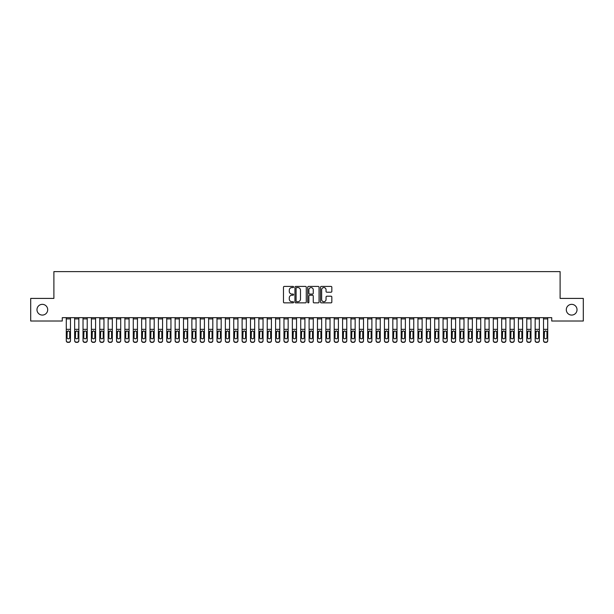 <?xml version="1.0" encoding="UTF-8"?>
<svg xmlns="http://www.w3.org/2000/svg" width="614" height="614" viewBox="0 0 614 614"><rect width="100%" height="100%" fill="white"/><g stroke="black" fill="none" stroke-linecap="round" stroke-linejoin="round"><path stroke-width="0.92" d="M293.607 286.999A0.576 0.576 0 0 0 293.031 286.423L284.297 286.423A0.821 0.821 0 0 0 283.476 287.245L283.476 302.042A0.821 0.821 0 0 0 284.297 302.863L293.031 302.863A0.576 0.576 0 0 0 293.607 302.288A0.576 0.576 0 0 0 293.031 301.712L291.896 301.712A2.633 2.633 0 0 1 289.271 299.079L289.271 297.844A2.633 2.633 0 0 1 291.896 295.219L293.031 295.219A0.576 0.576 0 0 0 293.607 294.643A0.576 0.576 0 0 0 293.031 294.068L291.896 294.068A2.633 2.633 0 0 1 289.271 291.435L289.271 290.207A2.633 2.633 0 0 1 291.896 287.575L293.031 287.575A0.576 0.576 0 0 0 293.607 286.999M566.3 309.709A5.357 5.357 0 0 0 571.665 315.074A5.357 5.357 0 0 0 577.022 309.709A5.357 5.357 0 0 0 571.665 304.352A5.357 5.357 0 0 0 566.3 309.709M36.978 309.709A5.357 5.357 0 0 0 42.335 315.074A5.357 5.357 0 0 0 47.7 309.709A5.357 5.357 0 0 0 42.335 304.352A5.357 5.357 0 0 0 36.978 309.709M331.015 292.218A0.821 0.821 0 0 0 331.836 291.397L331.836 287.245A0.821 0.821 0 0 0 331.015 286.423L321.322 286.423A0.821 0.821 0 0 0 320.5 287.245L320.5 302.042A0.821 0.821 0 0 0 321.322 302.863L331.015 302.863A0.821 0.821 0 0 0 331.836 302.042L331.836 297.022A0.821 0.821 0 0 0 331.015 296.201L326.871 296.201A0.821 0.821 0 0 0 326.049 297.022L326.049 299.509A2.195 2.195 0 0 1 323.847 301.712A2.195 2.195 0 0 1 321.652 299.509L321.652 289.77A2.195 2.195 0 0 1 323.847 287.575A2.195 2.195 0 0 1 326.049 289.77L326.049 291.397A0.821 0.821 0 0 0 326.871 292.218L331.015 292.218M551.733 317.668L62.267 317.668L62.267 321.015L30.7 321.015L30.7 298.412L53.894 298.412L53.894 271.618L560.106 271.618L560.106 298.412L583.3 298.412L583.3 321.015L551.733 321.015L551.733 317.668M306.279 287.245A0.821 0.821 0 0 0 305.457 286.423L295.764 286.423A0.821 0.821 0 0 0 294.943 287.245L294.943 302.042A0.821 0.821 0 0 0 295.764 302.863L305.457 302.863A0.821 0.821 0 0 0 306.279 302.042L306.279 287.245M308.543 286.423L318.236 286.423A0.821 0.821 0 0 1 319.057 287.245L319.057 302.042A0.821 0.821 0 0 1 318.236 302.863L314.092 302.863A0.821 0.821 0 0 1 313.263 302.042L313.263 296.04A0.821 0.821 0 0 0 312.442 295.219L309.694 295.219A0.821 0.821 0 0 0 308.873 296.04L308.873 302.288A0.576 0.576 0 0 1 308.297 302.863A0.576 0.576 0 0 1 307.721 302.288L307.721 287.245A0.821 0.821 0 0 1 308.543 286.423M296.662 287.575A0.576 0.576 0 0 0 296.094 288.15L296.094 301.136A0.576 0.576 0 0 0 296.662 301.712L297.859 301.712A2.633 2.633 0 0 0 300.484 299.079L300.484 290.207A2.633 2.633 0 0 0 297.859 287.575L296.662 287.575M313.263 289.816A2.195 2.195 0 0 0 311.068 287.613A2.195 2.195 0 0 0 308.873 289.816L308.873 293.246A0.821 0.821 0 0 0 309.694 294.068L312.442 294.068A0.821 0.821 0 0 0 313.263 293.246L313.263 289.816M66.281 318.904L70.472 318.904L70.472 317.684L66.281 317.684L66.281 340.478A1.673 1.665 -0 0 0 67.962 342.144L68.799 342.144A1.673 1.665 -0 0 0 70.472 340.478L70.472 340.716A1.673 1.665 180 0 1 68.799 342.382L68.799 342.144M70.472 331.806L70.472 340.716M69.72 337.485L69.72 332.182L69.72 337.485A1.343 1.328 180 0 1 68.377 338.813A1.343 1.328 180 0 0 69.72 337.485M67.041 337.723L67.041 337.485A1.343 1.328 180 0 0 68.377 338.813M67.041 337.485L67.187 331.56L68.377 330.831L69.566 331.56L68.377 330.831L67.041 332.059M70.472 318.904L70.472 340.478M67.962 342.144L68.799 342.382M67.962 342.382A1.673 1.665 180 0 1 66.281 340.716M70.472 331.56L69.566 331.56L69.72 332.182M74.655 318.904L78.845 318.904L78.845 317.684L74.655 317.684L74.655 340.478A1.673 1.665 -0 0 0 76.328 342.144L77.172 342.144A1.673 1.665 -0 0 0 78.845 340.478L78.845 340.716A1.673 1.665 180 0 1 77.172 342.382L77.172 342.144M78.845 331.806L78.845 340.716M78.093 337.485L78.093 332.182L78.093 337.485A1.343 1.328 180 0 1 76.75 338.813A1.343 1.328 180 0 0 78.093 337.485M75.407 337.723L75.407 337.485A1.343 1.328 180 0 0 76.75 338.813M75.407 337.485L75.56 331.56L76.75 330.831L77.94 331.56L76.75 330.831L75.407 332.059M83.028 318.904L87.219 318.904L87.219 317.684L83.028 317.684L83.028 340.478A1.673 1.665 -0 0 0 84.701 342.144L85.538 342.144A1.673 1.665 -0 0 0 87.219 340.478L87.219 340.716A1.673 1.665 180 0 1 85.538 342.382L85.538 342.144M87.219 331.806L87.219 340.716M86.459 337.485L86.459 332.182L86.459 337.485A1.343 1.328 180 0 1 85.123 338.813A1.343 1.328 180 0 0 86.459 337.485M83.78 337.723L83.78 337.485A1.343 1.328 180 0 0 85.123 338.813M83.78 337.485L83.934 331.56L85.123 330.831L86.313 331.56L85.123 330.831L83.78 332.059M78.845 318.904L78.845 340.478M76.328 342.144L77.172 342.382M76.328 342.382A1.673 1.665 180 0 1 74.655 340.716M78.845 331.56L77.94 331.56L78.093 332.182M87.219 318.904L87.219 340.478M84.701 342.144L85.538 342.382M84.701 342.382A1.673 1.665 180 0 1 83.028 340.716M87.219 331.56L86.313 331.56L86.459 332.182M91.402 318.904L95.592 318.904L95.592 317.684L91.402 317.684L91.402 340.478A1.673 1.665 -0 0 0 93.075 342.144L93.911 342.144A1.673 1.665 -0 0 0 95.592 340.478L95.592 340.716A1.673 1.665 180 0 1 93.911 342.382L93.911 342.144M95.592 331.806L95.592 340.716M94.832 337.485L94.832 332.182L94.832 337.485A1.343 1.328 180 0 1 93.497 338.813A1.343 1.328 180 0 0 94.832 337.485M92.154 337.723L92.154 337.485A1.343 1.328 180 0 0 93.497 338.813M92.154 337.485L92.307 331.56L93.497 330.831L94.686 331.56L93.497 330.831L92.154 332.059M99.775 318.904L103.958 318.904L103.958 317.684L99.775 317.684L99.775 340.478A1.673 1.665 -0 0 0 101.448 342.144L102.285 342.144A1.673 1.665 -0 0 0 103.958 340.478L103.958 340.716A1.673 1.665 180 0 1 102.285 342.382L102.285 342.144M103.958 331.806L103.958 340.716M103.206 337.485L103.206 332.182L103.206 337.485A1.343 1.328 180 0 1 101.87 338.813A1.343 1.328 180 0 0 103.206 337.485M100.527 337.723L100.527 337.485A1.343 1.328 180 0 0 101.87 338.813M100.527 337.485L100.681 331.56L101.87 330.831L103.06 331.56L101.87 330.831L100.527 332.059M95.592 318.904L95.592 340.478M93.075 342.144L93.911 342.382M93.075 342.382A1.673 1.665 180 0 1 91.402 340.716M95.592 331.56L94.686 331.56L94.832 332.182M103.958 318.904L103.958 340.478M101.448 342.144L102.285 342.382M101.448 342.382A1.673 1.665 180 0 1 99.775 340.716M103.958 331.56L103.06 331.56L103.206 332.182M108.148 318.904L112.331 318.904L112.331 317.684L108.148 317.684L108.148 340.478A1.673 1.665 -0 0 0 109.822 342.144L110.658 342.144A1.673 1.665 -0 0 0 112.331 340.478L112.331 340.716A1.673 1.665 180 0 1 110.658 342.382L110.658 342.144M112.331 331.806L112.331 340.716M111.579 337.485L111.579 332.182L111.579 337.485A1.343 1.328 180 0 1 110.244 338.813A1.343 1.328 180 0 0 111.579 337.485M108.901 337.723L108.901 337.485A1.343 1.328 180 0 0 110.244 338.813M108.901 337.485L109.046 331.56L110.244 330.831L111.433 331.56L110.244 330.831L108.901 332.059M112.331 318.904L112.331 340.478M109.822 342.144L110.658 342.382M109.822 342.382A1.673 1.665 180 0 1 108.148 340.716M112.331 331.56L111.433 331.56L111.579 332.182M116.522 318.904L120.705 318.904L120.705 317.684L116.522 317.684L116.522 340.478A1.673 1.665 -0 0 0 118.195 342.144L119.032 342.144A1.673 1.665 -0 0 0 120.705 340.478L120.705 340.716A1.673 1.665 180 0 1 119.032 342.382L119.032 342.144M120.705 331.806L120.705 340.716M119.953 337.485L119.953 332.182L119.953 337.485A1.343 1.328 180 0 1 118.617 338.813A1.343 1.328 180 0 0 119.953 337.485M117.274 337.723L117.274 337.485A1.343 1.328 180 0 0 118.617 338.813M117.274 337.485L117.42 331.56L118.617 330.831L119.807 331.56L118.617 330.831L117.274 332.059M120.705 318.904L120.705 340.478M118.195 342.144L119.032 342.382M118.195 342.382A1.673 1.665 180 0 1 116.522 340.716M120.705 331.56L119.807 331.56L119.953 332.182M124.895 318.904L129.078 318.904L129.078 317.684L124.895 317.684L124.895 340.478A1.673 1.665 -0 0 0 126.568 342.144L127.405 342.144A1.673 1.665 -0 0 0 129.078 340.478L129.078 340.716A1.673 1.665 180 0 1 127.405 342.382L127.405 342.144M129.078 331.806L129.078 340.716M128.326 337.485L128.326 332.182L128.326 337.485A1.343 1.328 180 0 1 126.983 338.813A1.343 1.328 180 0 0 128.326 337.485M125.647 337.723L125.647 337.485A1.343 1.328 180 0 0 126.983 338.813M125.647 337.485L125.793 331.56L126.983 330.831L128.18 331.56L126.983 330.831L125.647 332.059M129.078 318.904L129.078 340.478M126.568 342.144L127.405 342.382M126.568 342.382A1.673 1.665 180 0 1 124.895 340.716M129.078 331.56L128.18 331.56L128.326 332.182M133.269 318.904L137.452 318.904L137.452 317.684L133.269 317.684L133.269 340.478A1.673 1.665 -0 0 0 134.942 342.144L135.778 342.144A1.673 1.665 -0 0 0 137.452 340.478L137.452 340.716A1.673 1.665 180 0 1 135.778 342.382L135.778 342.144M137.452 331.806L137.452 340.716M136.699 337.485L136.699 332.182L136.699 337.485A1.343 1.328 180 0 1 135.356 338.813A1.343 1.328 180 0 0 136.699 337.485M134.021 337.723L134.021 337.485A1.343 1.328 180 0 0 135.356 338.813M134.021 337.485L134.167 331.56L135.356 330.831L136.554 331.56L135.356 330.831L134.021 332.059M137.452 318.904L137.452 340.478M134.942 342.144L135.778 342.382M134.942 342.382A1.673 1.665 180 0 1 133.269 340.716M137.452 331.56L136.554 331.56L136.699 332.182M141.642 318.904L145.825 318.904L145.825 317.684L141.642 317.684L141.642 340.478A1.673 1.665 -0 0 0 143.315 342.144L144.152 342.144A1.673 1.665 -0 0 0 145.825 340.478L145.825 340.716A1.673 1.665 180 0 1 144.152 342.382L144.152 342.144M145.825 331.806L145.825 340.716M145.073 337.485L145.073 332.182L145.073 337.485A1.343 1.328 180 0 1 143.73 338.813A1.343 1.328 180 0 0 145.073 337.485M142.394 337.723L142.394 337.485A1.343 1.328 180 0 0 143.73 338.813M142.394 337.485L142.54 331.56L143.73 330.831L144.919 331.56L143.73 330.831L142.394 332.059M145.825 318.904L145.825 340.478M143.315 342.144L144.152 342.382M143.315 342.382A1.673 1.665 180 0 1 141.642 340.716M145.825 331.56L144.919 331.56L145.073 332.182M150.008 318.904L154.198 318.904L154.198 317.684L150.008 317.684L150.008 340.478A1.673 1.665 -0 0 0 151.689 342.144L152.525 342.144A1.673 1.665 -0 0 0 154.198 340.478L154.198 340.716A1.673 1.665 180 0 1 152.525 342.382L152.525 342.144M154.198 331.806L154.198 340.716M153.446 337.485L153.446 332.182L153.446 337.485A1.343 1.328 180 0 1 152.103 338.813A1.343 1.328 180 0 0 153.446 337.485M150.768 337.723L150.768 337.485A1.343 1.328 180 0 0 152.103 338.813M150.768 337.485L150.914 331.56L152.103 330.831L153.293 331.56L152.103 330.831L150.768 332.059M154.198 318.904L154.198 340.478M151.689 342.144L152.525 342.382M151.689 342.382A1.673 1.665 180 0 1 150.008 340.716M154.198 331.56L153.293 331.56L153.446 332.182M158.381 318.904L162.572 318.904L162.572 317.684L158.381 317.684L158.381 340.478A1.673 1.665 -0 0 0 160.062 342.144L160.899 342.144A1.673 1.665 -0 0 0 162.572 340.478L162.572 340.716A1.673 1.665 180 0 1 160.899 342.382L160.899 342.144M162.572 331.806L162.572 340.716M161.82 337.485L161.82 332.182L161.82 337.485A1.343 1.328 180 0 1 160.477 338.813A1.343 1.328 180 0 0 161.82 337.485M159.141 337.723L159.141 337.485A1.343 1.328 180 0 0 160.477 338.813M159.141 337.485L159.287 331.56L160.477 330.831L161.666 331.56L160.477 330.831L159.141 332.059M162.572 318.904L162.572 340.478M160.062 342.144L160.899 342.382M160.062 342.382A1.673 1.665 180 0 1 158.381 340.716M162.572 331.56L161.666 331.56L161.82 332.182M166.755 318.904L170.945 318.904L170.945 317.684L166.755 317.684L166.755 340.478A1.673 1.665 -0 0 0 168.428 342.144L169.272 342.144A1.673 1.665 -0 0 0 170.945 340.478L170.945 340.716A1.673 1.665 180 0 1 169.272 342.382L169.272 342.144M170.945 331.806L170.945 340.716M170.193 337.485L170.193 332.182L170.193 337.485A1.343 1.328 180 0 1 168.85 338.813A1.343 1.328 180 0 0 170.193 337.485M167.507 337.723L167.507 337.485A1.343 1.328 180 0 0 168.85 338.813M167.507 337.485L167.66 331.56L168.85 330.831L170.04 331.56L168.85 330.831L167.507 332.059M170.945 318.904L170.945 340.478M168.428 342.144L169.272 342.382M168.428 342.382A1.673 1.665 180 0 1 166.755 340.716M170.945 331.56L170.04 331.56L170.193 332.182M175.128 318.904L179.319 318.904L179.319 317.684L175.128 317.684L175.128 340.478A1.673 1.665 -0 0 0 176.801 342.144L177.638 342.144A1.673 1.665 -0 0 0 179.319 340.478L179.319 340.716A1.673 1.665 180 0 1 177.638 342.382L177.638 342.144M179.319 331.806L179.319 340.716M178.559 337.485L178.559 332.182L178.559 337.485A1.343 1.328 180 0 1 177.223 338.813A1.343 1.328 180 0 0 178.559 337.485M175.88 337.723L175.88 337.485A1.343 1.328 180 0 0 177.223 338.813M175.88 337.485L176.034 331.56L177.223 330.831L178.413 331.56L177.223 330.831L175.88 332.059M179.319 318.904L179.319 340.478M176.801 342.144L177.638 342.382M176.801 342.382A1.673 1.665 180 0 1 175.128 340.716M179.319 331.56L178.413 331.56L178.559 332.182M183.502 318.904L187.692 318.904L187.692 317.684L183.502 317.684L183.502 340.478A1.673 1.665 -0 0 0 185.175 342.144L186.011 342.144A1.673 1.665 -0 0 0 187.692 340.478L187.692 340.716A1.673 1.665 180 0 1 186.011 342.382L186.011 342.144M187.692 331.806L187.692 340.716M186.932 337.485L186.932 332.182L186.932 337.485A1.343 1.328 180 0 1 185.597 338.813A1.343 1.328 180 0 0 186.932 337.485M184.254 337.723L184.254 337.485A1.343 1.328 180 0 0 185.597 338.813M184.254 337.485L184.407 331.56L185.597 330.831L186.786 331.56L185.597 330.831L184.254 332.059M187.692 318.904L187.692 340.478M185.175 342.144L186.011 342.382M185.175 342.382A1.673 1.665 180 0 1 183.502 340.716M187.692 331.56L186.786 331.56L186.932 332.182M191.875 318.904L196.058 318.904L196.058 317.684L191.875 317.684L191.875 340.478A1.673 1.665 -0 0 0 193.548 342.144L194.385 342.144A1.673 1.665 -0 0 0 196.058 340.478L196.058 340.716A1.673 1.665 180 0 1 194.385 342.382L194.385 342.144M196.058 331.806L196.058 340.716M195.306 337.485L195.306 332.182L195.306 337.485A1.343 1.328 180 0 1 193.97 338.813A1.343 1.328 180 0 0 195.306 337.485M192.627 337.723L192.627 337.485A1.343 1.328 180 0 0 193.97 338.813M192.627 337.485L192.781 331.56L193.97 330.831L195.16 331.56L193.97 330.831L192.627 332.059M196.058 318.904L196.058 340.478M193.548 342.144L194.385 342.382M193.548 342.382A1.673 1.665 180 0 1 191.875 340.716M196.058 331.56L195.16 331.56L195.306 332.182M200.248 318.904L204.431 318.904L204.431 317.684L200.248 317.684L200.248 340.478A1.673 1.665 -0 0 0 201.922 342.144L202.758 342.144A1.673 1.665 -0 0 0 204.431 340.478L204.431 340.716A1.673 1.665 180 0 1 202.758 342.382L202.758 342.144M204.431 331.806L204.431 340.716M203.679 337.485L203.679 332.182L203.679 337.485A1.343 1.328 180 0 1 202.344 338.813A1.343 1.328 180 0 0 203.679 337.485M201.001 337.723L201.001 337.485A1.343 1.328 180 0 0 202.344 338.813M201.001 337.485L201.146 331.56L202.344 330.831L203.533 331.56L202.344 330.831L201.001 332.059M204.431 318.904L204.431 340.478M201.922 342.144L202.758 342.382M201.922 342.382A1.673 1.665 180 0 1 200.248 340.716M204.431 331.56L203.533 331.56L203.679 332.182M208.622 318.904L212.805 318.904L212.805 317.684L208.622 317.684L208.622 340.478A1.673 1.665 -0 0 0 210.295 342.144L211.132 342.144A1.673 1.665 -0 0 0 212.805 340.478L212.805 340.716A1.673 1.665 180 0 1 211.132 342.382L211.132 342.144M212.805 331.806L212.805 340.716M212.053 337.485L212.053 332.182L212.053 337.485A1.343 1.328 180 0 1 210.717 338.813A1.343 1.328 180 0 0 212.053 337.485M209.374 337.723L209.374 337.485A1.343 1.328 180 0 0 210.717 338.813M209.374 337.485L209.52 331.56L210.717 330.831L211.907 331.56L210.717 330.831L209.374 332.059M212.805 318.904L212.805 340.478M210.295 342.144L211.132 342.382M210.295 342.382A1.673 1.665 180 0 1 208.622 340.716M212.805 331.56L211.907 331.56L212.053 332.182M216.995 318.904L221.178 318.904L221.178 317.684L216.995 317.684L216.995 340.478A1.673 1.665 -0 0 0 218.668 342.144L219.505 342.144A1.673 1.665 -0 0 0 221.178 340.478L221.178 340.716A1.673 1.665 180 0 1 219.505 342.382L219.505 342.144M221.178 331.806L221.178 340.716M220.426 337.485L220.426 332.182L220.426 337.485A1.343 1.328 180 0 1 219.083 338.813A1.343 1.328 180 0 0 220.426 337.485M217.747 337.723L217.747 337.485A1.343 1.328 180 0 0 219.083 338.813M217.747 337.485L217.893 331.56L219.083 330.831L220.28 331.56L219.083 330.831L217.747 332.059M221.178 318.904L221.178 340.478M218.668 342.144L219.505 342.382M218.668 342.382A1.673 1.665 180 0 1 216.995 340.716M221.178 331.56L220.28 331.56L220.426 332.182M225.369 318.904L229.552 318.904L229.552 317.684L225.369 317.684L225.369 340.478A1.673 1.665 -0 0 0 227.042 342.144L227.878 342.144A1.673 1.665 -0 0 0 229.552 340.478L229.552 340.716A1.673 1.665 180 0 1 227.878 342.382L227.878 342.144M229.552 331.806L229.552 340.716M228.799 337.485L228.799 332.182L228.799 337.485A1.343 1.328 180 0 1 227.456 338.813A1.343 1.328 180 0 0 228.799 337.485M226.121 337.723L226.121 337.485A1.343 1.328 180 0 0 227.456 338.813M226.121 337.485L226.267 331.56L227.456 330.831L228.654 331.56L227.456 330.831L226.121 332.059M229.552 318.904L229.552 340.478M227.042 342.144L227.878 342.382M227.042 342.382A1.673 1.665 180 0 1 225.369 340.716M229.552 331.56L228.654 331.56L228.799 332.182M233.742 318.904L237.925 318.904L237.925 317.684L233.742 317.684L233.742 340.478A1.673 1.665 -0 0 0 235.415 342.144L236.252 342.144A1.673 1.665 -0 0 0 237.925 340.478L237.925 340.716A1.673 1.665 180 0 1 236.252 342.382L236.252 342.144M237.925 331.806L237.925 340.716M237.173 337.485L237.173 332.182L237.173 337.485A1.343 1.328 180 0 1 235.83 338.813A1.343 1.328 180 0 0 237.173 337.485M234.494 337.723L234.494 337.485A1.343 1.328 180 0 0 235.83 338.813M234.494 337.485L234.64 331.56L235.83 330.831L237.019 331.56L235.83 330.831L234.494 332.059M237.925 318.904L237.925 340.478M235.415 342.144L236.252 342.382M235.415 342.382A1.673 1.665 180 0 1 233.742 340.716M237.925 331.56L237.019 331.56L237.173 332.182M242.108 318.904L246.298 318.904L246.298 317.684L242.108 317.684L242.108 340.478A1.673 1.665 -0 0 0 243.789 342.144L244.625 342.144A1.673 1.665 -0 0 0 246.298 340.478L246.298 340.716A1.673 1.665 180 0 1 244.625 342.382L244.625 342.144M246.298 331.806L246.298 340.716M245.546 337.485L245.546 332.182L245.546 337.485A1.343 1.328 180 0 1 244.203 338.813A1.343 1.328 180 0 0 245.546 337.485M242.868 337.723L242.868 337.485A1.343 1.328 180 0 0 244.203 338.813M242.868 337.485L243.014 331.56L244.203 330.831L245.393 331.56L244.203 330.831L242.868 332.059M246.298 318.904L246.298 340.478M243.789 342.144L244.625 342.382M243.789 342.382A1.673 1.665 180 0 1 242.108 340.716M246.298 331.56L245.393 331.56L245.546 332.182M250.481 318.904L254.672 318.904L254.672 317.684L250.481 317.684L250.481 340.478A1.673 1.665 -0 0 0 252.162 342.144L252.999 342.144A1.673 1.665 -0 0 0 254.672 340.478L254.672 340.716A1.673 1.665 180 0 1 252.999 342.382L252.999 342.144M254.672 331.806L254.672 340.716M253.92 337.485L253.92 332.182L253.92 337.485A1.343 1.328 180 0 1 252.577 338.813A1.343 1.328 180 0 0 253.92 337.485M251.241 337.723L251.241 337.485A1.343 1.328 180 0 0 252.577 338.813M251.241 337.485L251.387 331.56L252.577 330.831L253.766 331.56L252.577 330.831L251.241 332.059M254.672 318.904L254.672 340.478M252.162 342.144L252.999 342.382M252.162 342.382A1.673 1.665 180 0 1 250.481 340.716M254.672 331.56L253.766 331.56L253.92 332.182M258.855 318.904L263.045 318.904L263.045 317.684L258.855 317.684L258.855 340.478A1.673 1.665 -0 0 0 260.528 342.144L261.372 342.144A1.673 1.665 -0 0 0 263.045 340.478L263.045 340.716A1.673 1.665 180 0 1 261.372 342.382L261.372 342.144M263.045 331.806L263.045 340.716M262.293 337.485L262.293 332.182L262.293 337.485A1.343 1.328 180 0 1 260.95 338.813A1.343 1.328 180 0 0 262.293 337.485M259.607 337.723L259.607 337.485A1.343 1.328 180 0 0 260.95 338.813M259.607 337.485L259.76 331.56L260.95 330.831L262.14 331.56L260.95 330.831L259.607 332.059M263.045 318.904L263.045 340.478M260.528 342.144L261.372 342.382M260.528 342.382A1.673 1.665 180 0 1 258.855 340.716M263.045 331.56L262.14 331.56L262.293 332.182M267.228 318.904L271.419 318.904L271.419 317.684L267.228 317.684L267.228 340.478A1.673 1.665 -0 0 0 268.901 342.144L269.738 342.144A1.673 1.665 -0 0 0 271.419 340.478L271.419 340.716A1.673 1.665 180 0 1 269.738 342.382L269.738 342.144M271.419 331.806L271.419 340.716M270.659 337.485L270.659 332.182L270.659 337.485A1.343 1.328 180 0 1 269.323 338.813A1.343 1.328 180 0 0 270.659 337.485M267.98 337.723L267.98 337.485A1.343 1.328 180 0 0 269.323 338.813M267.98 337.485L268.134 331.56L269.323 330.831L270.513 331.56L269.323 330.831L267.98 332.059M271.419 318.904L271.419 340.478M268.901 342.144L269.738 342.382M268.901 342.382A1.673 1.665 180 0 1 267.228 340.716M271.419 331.56L270.513 331.56L270.659 332.182M275.602 318.904L279.792 318.904L279.792 317.684L275.602 317.684L275.602 340.478A1.673 1.665 -0 0 0 277.275 342.144L278.111 342.144A1.673 1.665 -0 0 0 279.792 340.478L279.792 340.716A1.673 1.665 180 0 1 278.111 342.382L278.111 342.144M279.792 331.806L279.792 340.716M279.032 337.485L279.032 332.182L279.032 337.485A1.343 1.328 180 0 1 277.697 338.813A1.343 1.328 180 0 0 279.032 337.485M276.354 337.723L276.354 337.485A1.343 1.328 180 0 0 277.697 338.813M276.354 337.485L276.507 331.56L277.697 330.831L278.886 331.56L277.697 330.831L276.354 332.059M279.792 318.904L279.792 340.478M277.275 342.144L278.111 342.382M277.275 342.382A1.673 1.665 180 0 1 275.602 340.716M279.792 331.56L278.886 331.56L279.032 332.182M283.975 318.904L288.158 318.904L288.158 317.684L283.975 317.684L283.975 340.478A1.673 1.665 -0 0 0 285.648 342.144L286.485 342.144A1.673 1.665 -0 0 0 288.158 340.478L288.158 340.716A1.673 1.665 180 0 1 286.485 342.382L286.485 342.144M288.158 331.806L288.158 340.716M287.406 337.485L287.406 332.182L287.406 337.485A1.343 1.328 180 0 1 286.07 338.813A1.343 1.328 180 0 0 287.406 337.485M284.727 337.723L284.727 337.485A1.343 1.328 180 0 0 286.07 338.813M284.727 337.485L284.881 331.56L286.07 330.831L287.26 331.56L286.07 330.831L284.727 332.059M288.158 318.904L288.158 340.478M285.648 342.144L286.485 342.382M285.648 342.382A1.673 1.665 180 0 1 283.975 340.716M288.158 331.56L287.26 331.56L287.406 332.182M292.348 318.904L296.531 318.904L296.531 317.684L292.348 317.684L292.348 340.478A1.673 1.665 -0 0 0 294.022 342.144L294.858 342.144A1.673 1.665 -0 0 0 296.531 340.478L296.531 340.716A1.673 1.665 180 0 1 294.858 342.382L294.858 342.144M296.531 331.806L296.531 340.716M295.779 337.485L295.779 332.182L295.779 337.485A1.343 1.328 180 0 1 294.444 338.813A1.343 1.328 180 0 0 295.779 337.485M293.101 337.723L293.101 337.485A1.343 1.328 180 0 0 294.444 338.813M293.101 337.485L293.246 331.56L294.444 330.831L295.633 331.56L294.444 330.831L293.101 332.059M296.531 318.904L296.531 340.478M294.022 342.144L294.858 342.382M294.022 342.382A1.673 1.665 180 0 1 292.348 340.716M296.531 331.56L295.633 331.56L295.779 332.182M300.722 318.904L304.905 318.904L304.905 317.684L300.722 317.684L300.722 340.478A1.673 1.665 -0 0 0 302.395 342.144L303.232 342.144A1.673 1.665 -0 0 0 304.905 340.478L304.905 340.716A1.673 1.665 180 0 1 303.232 342.382L303.232 342.144M304.905 331.806L304.905 340.716M304.153 337.485L304.153 332.182L304.153 337.485A1.343 1.328 180 0 1 302.817 338.813A1.343 1.328 180 0 0 304.153 337.485M301.474 337.723L301.474 337.485A1.343 1.328 180 0 0 302.817 338.813M301.474 337.485L301.62 331.56L302.817 330.831L304.007 331.56L302.817 330.831L301.474 332.059M304.905 318.904L304.905 340.478M302.395 342.144L303.232 342.382M302.395 342.382A1.673 1.665 180 0 1 300.722 340.716M304.905 331.56L304.007 331.56L304.153 332.182M309.095 318.904L313.278 318.904L313.278 317.684L309.095 317.684L309.095 340.478A1.673 1.665 -0 0 0 310.768 342.144L311.605 342.144A1.673 1.665 -0 0 0 313.278 340.478L313.278 340.716A1.673 1.665 180 0 1 311.605 342.382L311.605 342.144M313.278 331.806L313.278 340.716M312.526 337.485L312.526 332.182L312.526 337.485A1.343 1.328 180 0 1 311.183 338.813A1.343 1.328 180 0 0 312.526 337.485M309.847 337.723L309.847 337.485A1.343 1.328 180 0 0 311.183 338.813M309.847 337.485L309.993 331.56L311.183 330.831L312.38 331.56L311.183 330.831L309.847 332.059M313.278 318.904L313.278 340.478M310.768 342.144L311.605 342.382M310.768 342.382A1.673 1.665 180 0 1 309.095 340.716M313.278 331.56L312.38 331.56L312.526 332.182M317.469 318.904L321.652 318.904L321.652 317.684L317.469 317.684L317.469 340.478A1.673 1.665 -0 0 0 319.142 342.144L319.978 342.144A1.673 1.665 -0 0 0 321.652 340.478L321.652 340.716A1.673 1.665 180 0 1 319.978 342.382L319.978 342.144M321.652 331.806L321.652 340.716M320.899 337.485L320.899 332.182L320.899 337.485A1.343 1.328 180 0 1 319.556 338.813A1.343 1.328 180 0 0 320.899 337.485M318.221 337.723L318.221 337.485A1.343 1.328 180 0 0 319.556 338.813M318.221 337.485L318.367 331.56L319.556 330.831L320.754 331.56L319.556 330.831L318.221 332.059M321.652 318.904L321.652 340.478M319.142 342.144L319.978 342.382M319.142 342.382A1.673 1.665 180 0 1 317.469 340.716M321.652 331.56L320.754 331.56L320.899 332.182M325.842 318.904L330.025 318.904L330.025 317.684L325.842 317.684L325.842 340.478A1.673 1.665 -0 0 0 327.515 342.144L328.352 342.144A1.673 1.665 -0 0 0 330.025 340.478L330.025 340.716A1.673 1.665 180 0 1 328.352 342.382L328.352 342.144M330.025 331.806L330.025 340.716M329.273 337.485L329.273 332.182L329.273 337.485A1.343 1.328 180 0 1 327.93 338.813A1.343 1.328 180 0 0 329.273 337.485M326.594 337.723L326.594 337.485A1.343 1.328 180 0 0 327.93 338.813M326.594 337.485L326.74 331.56L327.93 330.831L329.119 331.56L327.93 330.831L326.594 332.059M330.025 318.904L330.025 340.478M327.515 342.144L328.352 342.382M327.515 342.382A1.673 1.665 180 0 1 325.842 340.716M330.025 331.56L329.119 331.56L329.273 332.182M334.208 318.904L338.398 318.904L338.398 317.684L334.208 317.684L334.208 340.478A1.673 1.665 -0 0 0 335.889 342.144L336.725 342.144A1.673 1.665 -0 0 0 338.398 340.478L338.398 340.716A1.673 1.665 180 0 1 336.725 342.382L336.725 342.144M338.398 331.806L338.398 340.716M337.646 337.485L337.646 332.182L337.646 337.485A1.343 1.328 180 0 1 336.303 338.813A1.343 1.328 180 0 0 337.646 337.485M334.968 337.723L334.968 337.485A1.343 1.328 180 0 0 336.303 338.813M334.968 337.485L335.114 331.56L336.303 330.831L337.493 331.56L336.303 330.831L334.968 332.059M338.398 318.904L338.398 340.478M335.889 342.144L336.725 342.382M335.889 342.382A1.673 1.665 180 0 1 334.208 340.716M338.398 331.56L337.493 331.56L337.646 332.182M342.581 318.904L346.772 318.904L346.772 317.684L342.581 317.684L342.581 340.478A1.673 1.665 -0 0 0 344.262 342.144L345.099 342.144A1.673 1.665 -0 0 0 346.772 340.478L346.772 340.716A1.673 1.665 180 0 1 345.099 342.382L345.099 342.144M346.772 331.806L346.772 340.716M346.02 337.485L346.02 332.182L346.02 337.485A1.343 1.328 180 0 1 344.677 338.813A1.343 1.328 180 0 0 346.02 337.485M343.341 337.723L343.341 337.485A1.343 1.328 180 0 0 344.677 338.813M343.341 337.485L343.487 331.56L344.677 330.831L345.866 331.56L344.677 330.831L343.341 332.059M346.772 318.904L346.772 340.478M344.262 342.144L345.099 342.382M344.262 342.382A1.673 1.665 180 0 1 342.581 340.716M346.772 331.56L345.866 331.56L346.02 332.182M350.955 318.904L355.145 318.904L355.145 317.684L350.955 317.684L350.955 340.478A1.673 1.665 -0 0 0 352.628 342.144L353.472 342.144A1.673 1.665 -0 0 0 355.145 340.478L355.145 340.716A1.673 1.665 180 0 1 353.472 342.382L353.472 342.144M355.145 331.806L355.145 340.716M354.393 337.485L354.393 332.182L354.393 337.485A1.343 1.328 180 0 1 353.05 338.813A1.343 1.328 180 0 0 354.393 337.485M351.707 337.723L351.707 337.485A1.343 1.328 180 0 0 353.05 338.813M351.707 337.485L351.86 331.56L353.05 330.831L354.24 331.56L353.05 330.831L351.707 332.059M355.145 318.904L355.145 340.478M352.628 342.144L353.472 342.382M352.628 342.382A1.673 1.665 180 0 1 350.955 340.716M355.145 331.56L354.24 331.56L354.393 332.182M359.328 318.904L363.519 318.904L363.519 317.684L359.328 317.684L359.328 340.478A1.673 1.665 -0 0 0 361.001 342.144L361.838 342.144A1.673 1.665 -0 0 0 363.519 340.478L363.519 340.716A1.673 1.665 180 0 1 361.838 342.382L361.838 342.144M363.519 331.806L363.519 340.716M362.759 337.485L362.759 332.182L362.759 337.485A1.343 1.328 180 0 1 361.423 338.813A1.343 1.328 180 0 0 362.759 337.485M360.08 337.723L360.08 337.485A1.343 1.328 180 0 0 361.423 338.813M360.08 337.485L360.234 331.56L361.423 330.831L362.613 331.56L361.423 330.831L360.08 332.059M363.519 318.904L363.519 340.478M361.001 342.144L361.838 342.382M361.001 342.382A1.673 1.665 180 0 1 359.328 340.716M363.519 331.56L362.613 331.56L362.759 332.182M367.702 318.904L371.892 318.904L371.892 317.684L367.702 317.684L367.702 340.478A1.673 1.665 -0 0 0 369.375 342.144L370.211 342.144A1.673 1.665 -0 0 0 371.892 340.478L371.892 340.716A1.673 1.665 180 0 1 370.211 342.382L370.211 342.144M371.892 331.806L371.892 340.716M371.132 337.485L371.132 332.182L371.132 337.485A1.343 1.328 180 0 1 369.797 338.813A1.343 1.328 180 0 0 371.132 337.485M368.454 337.723L368.454 337.485A1.343 1.328 180 0 0 369.797 338.813M368.454 337.485L368.607 331.56L369.797 330.831L370.986 331.56L369.797 330.831L368.454 332.059M371.892 318.904L371.892 340.478M369.375 342.144L370.211 342.382M369.375 342.382A1.673 1.665 180 0 1 367.702 340.716M371.892 331.56L370.986 331.56L371.132 332.182M376.075 318.904L380.258 318.904L380.258 317.684L376.075 317.684L376.075 340.478A1.673 1.665 -0 0 0 377.748 342.144L378.585 342.144A1.673 1.665 -0 0 0 380.258 340.478L380.258 340.716A1.673 1.665 180 0 1 378.585 342.382L378.585 342.144M380.258 331.806L380.258 340.716M379.506 337.485L379.506 332.182L379.506 337.485A1.343 1.328 180 0 1 378.17 338.813A1.343 1.328 180 0 0 379.506 337.485M376.827 337.723L376.827 337.485A1.343 1.328 180 0 0 378.17 338.813M376.827 337.485L376.981 331.56L378.17 330.831L379.36 331.56L378.17 330.831L376.827 332.059M380.258 318.904L380.258 340.478M377.748 342.144L378.585 342.382M377.748 342.382A1.673 1.665 180 0 1 376.075 340.716M380.258 331.56L379.36 331.56L379.506 332.182M384.448 318.904L388.631 318.904L388.631 317.684L384.448 317.684L384.448 340.478A1.673 1.665 -0 0 0 386.122 342.144L386.958 342.144A1.673 1.665 -0 0 0 388.631 340.478L388.631 340.716A1.673 1.665 180 0 1 386.958 342.382L386.958 342.144M388.631 331.806L388.631 340.716M387.879 337.485L387.879 332.182L387.879 337.485A1.343 1.328 180 0 1 386.544 338.813A1.343 1.328 180 0 0 387.879 337.485M385.201 337.723L385.201 337.485A1.343 1.328 180 0 0 386.544 338.813M385.201 337.485L385.346 331.56L386.544 330.831L387.733 331.56L386.544 330.831L385.201 332.059M388.631 318.904L388.631 340.478M386.122 342.144L386.958 342.382M386.122 342.382A1.673 1.665 180 0 1 384.448 340.716M388.631 331.56L387.733 331.56L387.879 332.182M392.822 318.904L397.005 318.904L397.005 317.684L392.822 317.684L392.822 340.478A1.673 1.665 -0 0 0 394.495 342.144L395.332 342.144A1.673 1.665 -0 0 0 397.005 340.478L397.005 340.716A1.673 1.665 180 0 1 395.332 342.382L395.332 342.144M397.005 331.806L397.005 340.716M396.253 337.485L396.253 332.182L396.253 337.485A1.343 1.328 180 0 1 394.917 338.813A1.343 1.328 180 0 0 396.253 337.485M393.574 337.723L393.574 337.485A1.343 1.328 180 0 0 394.917 338.813M393.574 337.485L393.72 331.56L394.917 330.831L396.107 331.56L394.917 330.831L393.574 332.059M397.005 318.904L397.005 340.478M394.495 342.144L395.332 342.382M394.495 342.382A1.673 1.665 180 0 1 392.822 340.716M397.005 331.56L396.107 331.56L396.253 332.182M401.195 318.904L405.378 318.904L405.378 317.684L401.195 317.684L401.195 340.478A1.673 1.665 -0 0 0 402.868 342.144L403.705 342.144A1.673 1.665 -0 0 0 405.378 340.478L405.378 340.716A1.673 1.665 180 0 1 403.705 342.382L403.705 342.144M405.378 331.806L405.378 340.716M404.626 337.485L404.626 332.182L404.626 337.485A1.343 1.328 180 0 1 403.283 338.813A1.343 1.328 180 0 0 404.626 337.485M401.947 337.723L401.947 337.485A1.343 1.328 180 0 0 403.283 338.813M401.947 337.485L402.093 331.56L403.283 330.831L404.48 331.56L403.283 330.831L401.947 332.059M405.378 318.904L405.378 340.478M402.868 342.144L403.705 342.382M402.868 342.382A1.673 1.665 180 0 1 401.195 340.716M405.378 331.56L404.48 331.56L404.626 332.182M409.569 318.904L413.752 318.904L413.752 317.684L409.569 317.684L409.569 340.478A1.673 1.665 -0 0 0 411.242 342.144L412.078 342.144A1.673 1.665 -0 0 0 413.752 340.478L413.752 340.716A1.673 1.665 180 0 1 412.078 342.382L412.078 342.144M413.752 331.806L413.752 340.716M412.999 337.485L412.999 332.182L412.999 337.485A1.343 1.328 180 0 1 411.656 338.813A1.343 1.328 180 0 0 412.999 337.485M410.321 337.723L410.321 337.485A1.343 1.328 180 0 0 411.656 338.813M410.321 337.485L410.467 331.56L411.656 330.831L412.854 331.56L411.656 330.831L410.321 332.059M413.752 318.904L413.752 340.478M411.242 342.144L412.078 342.382M411.242 342.382A1.673 1.665 180 0 1 409.569 340.716M413.752 331.56L412.854 331.56L412.999 332.182M417.942 318.904L422.125 318.904L422.125 317.684L417.942 317.684L417.942 340.478A1.673 1.665 -0 0 0 419.615 342.144L420.452 342.144A1.673 1.665 -0 0 0 422.125 340.478L422.125 340.716A1.673 1.665 180 0 1 420.452 342.382L420.452 342.144M422.125 331.806L422.125 340.716M421.373 337.485L421.373 332.182L421.373 337.485A1.343 1.328 180 0 1 420.03 338.813A1.343 1.328 180 0 0 421.373 337.485M418.694 337.723L418.694 337.485A1.343 1.328 180 0 0 420.03 338.813M418.694 337.485L418.84 331.56L420.03 330.831L421.219 331.56L420.03 330.831L418.694 332.059M422.125 318.904L422.125 340.478M419.615 342.144L420.452 342.382M419.615 342.382A1.673 1.665 180 0 1 417.942 340.716M422.125 331.56L421.219 331.56L421.373 332.182M426.308 318.904L430.498 318.904L430.498 317.684L426.308 317.684L426.308 340.478A1.673 1.665 -0 0 0 427.989 342.144L428.825 342.144A1.673 1.665 -0 0 0 430.498 340.478L430.498 340.716A1.673 1.665 180 0 1 428.825 342.382L428.825 342.144M430.498 331.806L430.498 340.716M429.746 337.485L429.746 332.182L429.746 337.485A1.343 1.328 180 0 1 428.403 338.813A1.343 1.328 180 0 0 429.746 337.485M427.068 337.723L427.068 337.485A1.343 1.328 180 0 0 428.403 338.813M427.068 337.485L427.214 331.56L428.403 330.831L429.593 331.56L428.403 330.831L427.068 332.059M430.498 318.904L430.498 340.478M427.989 342.144L428.825 342.382M427.989 342.382A1.673 1.665 180 0 1 426.308 340.716M430.498 331.56L429.593 331.56L429.746 332.182M434.681 318.904L438.872 318.904L438.872 317.684L434.681 317.684L434.681 340.478A1.673 1.665 -0 0 0 436.362 342.144L437.199 342.144A1.673 1.665 -0 0 0 438.872 340.478L438.872 340.716A1.673 1.665 180 0 1 437.199 342.382L437.199 342.144M438.872 331.806L438.872 340.716M438.12 337.485L438.12 332.182L438.12 337.485A1.343 1.328 180 0 1 436.777 338.813A1.343 1.328 180 0 0 438.12 337.485M435.441 337.723L435.441 337.485A1.343 1.328 180 0 0 436.777 338.813M435.441 337.485L435.587 331.56L436.777 330.831L437.966 331.56L436.777 330.831L435.441 332.059M438.872 318.904L438.872 340.478M436.362 342.144L437.199 342.382M436.362 342.382A1.673 1.665 180 0 1 434.681 340.716M438.872 331.56L437.966 331.56L438.12 332.182M443.055 318.904L447.245 318.904L447.245 317.684L443.055 317.684L443.055 340.478A1.673 1.665 -0 0 0 444.728 342.144L445.572 342.144A1.673 1.665 -0 0 0 447.245 340.478L447.245 340.716A1.673 1.665 180 0 1 445.572 342.382L445.572 342.144M447.245 331.806L447.245 340.716M446.493 337.485L446.493 332.182L446.493 337.485A1.343 1.328 180 0 1 445.15 338.813A1.343 1.328 180 0 0 446.493 337.485M443.807 337.723L443.807 337.485A1.343 1.328 180 0 0 445.15 338.813M443.807 337.485L443.96 331.56L445.15 330.831L446.34 331.56L445.15 330.831L443.807 332.059M447.245 318.904L447.245 340.478M444.728 342.144L445.572 342.382M444.728 342.382A1.673 1.665 180 0 1 443.055 340.716M447.245 331.56L446.34 331.56L446.493 332.182M451.428 318.904L455.619 318.904L455.619 317.684L451.428 317.684L451.428 340.478A1.673 1.665 -0 0 0 453.101 342.144L453.938 342.144A1.673 1.665 -0 0 0 455.619 340.478L455.619 340.716A1.673 1.665 180 0 1 453.938 342.382L453.938 342.144M455.619 331.806L455.619 340.716M454.859 337.485L454.859 332.182L454.859 337.485A1.343 1.328 180 0 1 453.523 338.813A1.343 1.328 180 0 0 454.859 337.485M452.18 337.723L452.18 337.485A1.343 1.328 180 0 0 453.523 338.813M452.18 337.485L452.334 331.56L453.523 330.831L454.713 331.56L453.523 330.831L452.18 332.059M455.619 318.904L455.619 340.478M453.101 342.144L453.938 342.382M453.101 342.382A1.673 1.665 180 0 1 451.428 340.716M455.619 331.56L454.713 331.56L454.859 332.182M459.802 318.904L463.992 318.904L463.992 317.684L459.802 317.684L459.802 340.478A1.673 1.665 -0 0 0 461.475 342.144L462.311 342.144A1.673 1.665 -0 0 0 463.992 340.478L463.992 340.716A1.673 1.665 180 0 1 462.311 342.382L462.311 342.144M463.992 331.806L463.992 340.716M463.232 337.485L463.232 332.182L463.232 337.485A1.343 1.328 180 0 1 461.897 338.813A1.343 1.328 180 0 0 463.232 337.485M460.554 337.723L460.554 337.485A1.343 1.328 180 0 0 461.897 338.813M460.554 337.485L460.707 331.56L461.897 330.831L463.086 331.56L461.897 330.831L460.554 332.059M463.992 318.904L463.992 340.478M461.475 342.144L462.311 342.382M461.475 342.382A1.673 1.665 180 0 1 459.802 340.716M463.992 331.56L463.086 331.56L463.232 332.182M468.175 318.904L472.358 318.904L472.358 317.684L468.175 317.684L468.175 340.478A1.673 1.665 -0 0 0 469.848 342.144L470.685 342.144A1.673 1.665 -0 0 0 472.358 340.478L472.358 340.716A1.673 1.665 180 0 1 470.685 342.382L470.685 342.144M472.358 331.806L472.358 340.716M471.606 337.485L471.606 332.182L471.606 337.485A1.343 1.328 180 0 1 470.27 338.813A1.343 1.328 180 0 0 471.606 337.485M468.927 337.723L468.927 337.485A1.343 1.328 180 0 0 470.27 338.813M468.927 337.485L469.081 331.56L470.27 330.831L471.46 331.56L470.27 330.831L468.927 332.059M472.358 318.904L472.358 340.478M469.848 342.144L470.685 342.382M469.848 342.382A1.673 1.665 180 0 1 468.175 340.716M472.358 331.56L471.46 331.56L471.606 332.182M476.548 318.904L480.731 318.904L480.731 317.684L476.548 317.684L476.548 340.478A1.673 1.665 -0 0 0 478.222 342.144L479.058 342.144A1.673 1.665 -0 0 0 480.731 340.478L480.731 340.716A1.673 1.665 180 0 1 479.058 342.382L479.058 342.144M480.731 331.806L480.731 340.716M479.979 337.485L479.979 332.182L479.979 337.485A1.343 1.328 180 0 1 478.644 338.813A1.343 1.328 180 0 0 479.979 337.485M477.301 337.723L477.301 337.485A1.343 1.328 180 0 0 478.644 338.813M477.301 337.485L477.446 331.56L478.644 330.831L479.833 331.56L478.644 330.831L477.301 332.059M480.731 318.904L480.731 340.478M478.222 342.144L479.058 342.382M478.222 342.382A1.673 1.665 180 0 1 476.548 340.716M480.731 331.56L479.833 331.56L479.979 332.182M484.922 318.904L489.105 318.904L489.105 317.684L484.922 317.684L484.922 340.478A1.673 1.665 -0 0 0 486.595 342.144L487.432 342.144A1.673 1.665 -0 0 0 489.105 340.478L489.105 340.716A1.673 1.665 180 0 1 487.432 342.382L487.432 342.144M489.105 331.806L489.105 340.716M488.353 337.485L488.353 332.182L488.353 337.485A1.343 1.328 180 0 1 487.017 338.813A1.343 1.328 180 0 0 488.353 337.485M485.674 337.723L485.674 337.485A1.343 1.328 180 0 0 487.017 338.813M485.674 337.485L485.82 331.56L487.017 330.831L488.207 331.56L487.017 330.831L485.674 332.059M489.105 318.904L489.105 340.478M486.595 342.144L487.432 342.382M486.595 342.382A1.673 1.665 180 0 1 484.922 340.716M489.105 331.56L488.207 331.56L488.353 332.182M493.295 318.904L497.478 318.904L497.478 317.684L493.295 317.684L493.295 340.478A1.673 1.665 -0 0 0 494.968 342.144L495.805 342.144A1.673 1.665 -0 0 0 497.478 340.478L497.478 340.716A1.673 1.665 180 0 1 495.805 342.382L495.805 342.144M497.478 331.806L497.478 340.716M496.726 337.485L496.726 332.182L496.726 337.485A1.343 1.328 180 0 1 495.383 338.813A1.343 1.328 180 0 0 496.726 337.485M494.047 337.723L494.047 337.485A1.343 1.328 180 0 0 495.383 338.813M494.047 337.485L494.193 331.56L495.383 330.831L496.58 331.56L495.383 330.831L494.047 332.059M497.478 318.904L497.478 340.478M494.968 342.144L495.805 342.382M494.968 342.382A1.673 1.665 180 0 1 493.295 340.716M497.478 331.56L496.58 331.56L496.726 332.182M501.669 318.904L505.852 318.904L505.852 317.684L501.669 317.684L501.669 340.478A1.673 1.665 -0 0 0 503.342 342.144L504.178 342.144A1.673 1.665 -0 0 0 505.852 340.478L505.852 340.716A1.673 1.665 180 0 1 504.178 342.382L504.178 342.144M505.852 331.806L505.852 340.716M505.099 337.485L505.099 332.182L505.099 337.485A1.343 1.328 180 0 1 503.756 338.813A1.343 1.328 180 0 0 505.099 337.485M502.421 337.723L502.421 337.485A1.343 1.328 180 0 0 503.756 338.813M502.421 337.485L502.567 331.56L503.756 330.831L504.954 331.56L503.756 330.831L502.421 332.059M505.852 318.904L505.852 340.478M503.342 342.144L504.178 342.382M503.342 342.382A1.673 1.665 180 0 1 501.669 340.716M505.852 331.56L504.954 331.56L505.099 332.182M510.042 318.904L514.225 318.904L514.225 317.684L510.042 317.684L510.042 340.478A1.673 1.665 -0 0 0 511.715 342.144L512.552 342.144A1.673 1.665 -0 0 0 514.225 340.478L514.225 340.716A1.673 1.665 180 0 1 512.552 342.382L512.552 342.144M514.225 331.806L514.225 340.716M513.473 337.485L513.473 332.182L513.473 337.485A1.343 1.328 180 0 1 512.13 338.813A1.343 1.328 180 0 0 513.473 337.485M510.794 337.723L510.794 337.485A1.343 1.328 180 0 0 512.13 338.813M510.794 337.485L510.94 331.56L512.13 330.831L513.319 331.56L512.13 330.831L510.794 332.059M514.225 318.904L514.225 340.478M511.715 342.144L512.552 342.382M511.715 342.382A1.673 1.665 180 0 1 510.042 340.716M514.225 331.56L513.319 331.56L513.473 332.182M518.408 318.904L522.598 318.904L522.598 317.684L518.408 317.684L518.408 340.478A1.673 1.665 -0 0 0 520.089 342.144L520.925 342.144A1.673 1.665 -0 0 0 522.598 340.478L522.598 340.716A1.673 1.665 180 0 1 520.925 342.382L520.925 342.144M522.598 331.806L522.598 340.716M521.846 337.485L521.846 332.182L521.846 337.485A1.343 1.328 180 0 1 520.503 338.813A1.343 1.328 180 0 0 521.846 337.485M519.168 337.723L519.168 337.485A1.343 1.328 180 0 0 520.503 338.813M519.168 337.485L519.314 331.56L520.503 330.831L521.693 331.56L520.503 330.831L519.168 332.059M522.598 318.904L522.598 340.478M520.089 342.144L520.925 342.382M520.089 342.382A1.673 1.665 180 0 1 518.408 340.716M522.598 331.56L521.693 331.56L521.846 332.182M526.781 318.904L530.972 318.904L530.972 317.684L526.781 317.684L526.781 340.478A1.673 1.665 -0 0 0 528.462 342.144L529.299 342.144A1.673 1.665 -0 0 0 530.972 340.478L530.972 340.716A1.673 1.665 180 0 1 529.299 342.382L529.299 342.144M530.972 331.806L530.972 340.716M530.22 337.485L530.22 332.182L530.22 337.485A1.343 1.328 180 0 1 528.877 338.813A1.343 1.328 180 0 0 530.22 337.485M527.541 337.723L527.541 337.485A1.343 1.328 180 0 0 528.877 338.813M527.541 337.485L527.687 331.56L528.877 330.831L530.066 331.56L528.877 330.831L527.541 332.059M530.972 318.904L530.972 340.478M528.462 342.144L529.299 342.382M528.462 342.382A1.673 1.665 180 0 1 526.781 340.716M530.972 331.56L530.066 331.56L530.22 332.182M535.155 318.904L539.345 318.904L539.345 317.684L535.155 317.684L535.155 340.478A1.673 1.665 -0 0 0 536.828 342.144L537.672 342.144A1.673 1.665 -0 0 0 539.345 340.478L539.345 340.716A1.673 1.665 180 0 1 537.672 342.382L537.672 342.144M539.345 331.806L539.345 340.716M538.593 337.485L538.593 332.182L538.593 337.485A1.343 1.328 180 0 1 537.25 338.813A1.343 1.328 180 0 0 538.593 337.485M535.907 337.723L535.907 337.485A1.343 1.328 180 0 0 537.25 338.813M535.907 337.485L536.06 331.56L537.25 330.831L538.44 331.56L537.25 330.831L535.907 332.059M539.345 318.904L539.345 340.478M536.828 342.144L537.672 342.382M536.828 342.382A1.673 1.665 180 0 1 535.155 340.716M539.345 331.56L538.44 331.56L538.593 332.182M543.528 318.904L547.719 318.904L547.719 317.684L543.528 317.684L543.528 340.478A1.673 1.665 -0 0 0 545.201 342.144L546.038 342.144A1.673 1.665 -0 0 0 547.719 340.478L547.719 340.716A1.673 1.665 180 0 1 546.038 342.382L546.038 342.144M547.719 331.806L547.719 340.716M546.959 337.485L546.959 332.182L546.959 337.485A1.343 1.328 180 0 1 545.623 338.813A1.343 1.328 180 0 0 546.959 337.485M544.28 337.723L544.28 337.485A1.343 1.328 180 0 0 545.623 338.813M544.28 337.485L544.434 331.56L545.623 330.831L546.813 331.56L545.623 330.831L544.28 332.059M547.719 318.904L547.719 340.478M545.201 342.144L546.038 342.382M545.201 342.382A1.673 1.665 180 0 1 543.528 340.716M547.719 331.56L546.813 331.56L546.959 332.182M66.281 331.56L67.187 331.56M66.281 329.334L70.472 329.334M74.655 331.56L75.56 331.56M74.655 329.334L78.845 329.334M83.028 331.56L83.934 331.56M83.028 329.334L87.219 329.334M91.402 331.56L92.307 331.56M91.402 329.334L95.592 329.334M99.775 331.56L100.681 331.56M99.775 329.334L103.958 329.334M108.148 331.56L109.046 331.56M108.148 329.334L112.331 329.334M116.522 331.56L117.42 331.56M116.522 329.334L120.705 329.334M124.895 331.56L125.793 331.56M124.895 329.334L129.078 329.334M133.269 331.56L134.167 331.56M133.269 329.334L137.452 329.334M141.642 331.56L142.54 331.56M141.642 329.334L145.825 329.334M150.008 331.56L150.914 331.56M150.008 329.334L154.198 329.334M158.381 331.56L159.287 331.56M158.381 329.334L162.572 329.334M166.755 331.56L167.66 331.56M166.755 329.334L170.945 329.334M175.128 331.56L176.034 331.56M175.128 329.334L179.319 329.334M183.502 331.56L184.407 331.56M183.502 329.334L187.692 329.334M191.875 331.56L192.781 331.56M191.875 329.334L196.058 329.334M200.248 331.56L201.146 331.56M200.248 329.334L204.431 329.334M208.622 331.56L209.52 331.56M208.622 329.334L212.805 329.334M216.995 331.56L217.893 331.56M216.995 329.334L221.178 329.334M225.369 331.56L226.267 331.56M225.369 329.334L229.552 329.334M233.742 331.56L234.64 331.56M233.742 329.334L237.925 329.334M242.108 331.56L243.014 331.56M242.108 329.334L246.298 329.334M250.481 331.56L251.387 331.56M250.481 329.334L254.672 329.334M258.855 331.56L259.76 331.56M258.855 329.334L263.045 329.334M267.228 331.56L268.134 331.56M267.228 329.334L271.419 329.334M275.602 331.56L276.507 331.56M275.602 329.334L279.792 329.334M283.975 331.56L284.881 331.56M283.975 329.334L288.158 329.334M292.348 331.56L293.246 331.56M292.348 329.334L296.531 329.334M300.722 331.56L301.62 331.56M300.722 329.334L304.905 329.334M309.095 331.56L309.993 331.56M309.095 329.334L313.278 329.334M317.469 331.56L318.367 331.56M317.469 329.334L321.652 329.334M325.842 331.56L326.74 331.56M325.842 329.334L330.025 329.334M334.208 331.56L335.114 331.56M334.208 329.334L338.398 329.334M342.581 331.56L343.487 331.56M342.581 329.334L346.772 329.334M350.955 331.56L351.86 331.56M350.955 329.334L355.145 329.334M359.328 331.56L360.234 331.56M359.328 329.334L363.519 329.334M367.702 331.56L368.607 331.56M367.702 329.334L371.892 329.334M376.075 331.56L376.981 331.56M376.075 329.334L380.258 329.334M384.448 331.56L385.346 331.56M384.448 329.334L388.631 329.334M392.822 331.56L393.72 331.56M392.822 329.334L397.005 329.334M401.195 331.56L402.093 331.56M401.195 329.334L405.378 329.334M409.569 331.56L410.467 331.56M409.569 329.334L413.752 329.334M417.942 331.56L418.84 331.56M417.942 329.334L422.125 329.334M426.308 331.56L427.214 331.56M426.308 329.334L430.498 329.334M434.681 331.56L435.587 331.56M434.681 329.334L438.872 329.334M443.055 331.56L443.96 331.56M443.055 329.334L447.245 329.334M451.428 331.56L452.334 331.56M451.428 329.334L455.619 329.334M459.802 331.56L460.707 331.56M459.802 329.334L463.992 329.334M468.175 331.56L469.081 331.56M468.175 329.334L472.358 329.334M476.548 331.56L477.446 331.56M476.548 329.334L480.731 329.334M484.922 331.56L485.82 331.56M484.922 329.334L489.105 329.334M493.295 331.56L494.193 331.56M493.295 329.334L497.478 329.334M501.669 331.56L502.567 331.56M501.669 329.334L505.852 329.334M510.042 331.56L510.94 331.56M510.042 329.334L514.225 329.334M518.408 331.56L519.314 331.56M518.408 329.334L522.598 329.334M526.781 331.56L527.687 331.56M526.781 329.334L530.972 329.334M535.155 331.56L536.06 331.56M535.155 329.334L539.345 329.334M543.528 331.56L544.434 331.56M543.528 329.334L547.719 329.334"/></g></svg>
